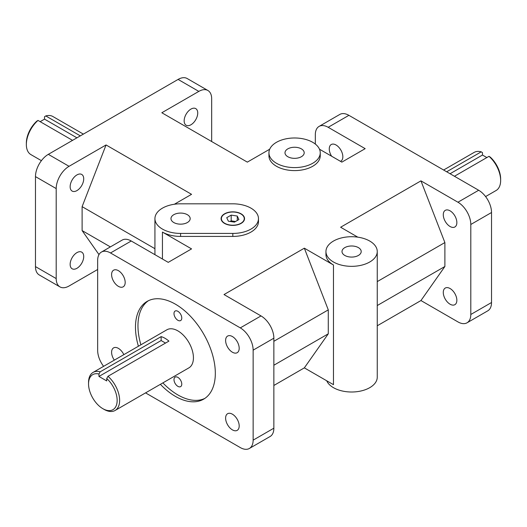 <?xml version="1.0" encoding="UTF-8"?>
<svg xmlns="http://www.w3.org/2000/svg" width="527" height="527" viewBox="0 0 527 527"><rect width="100%" height="100%" fill="white"/><g stroke="black" fill="none" stroke-linecap="round" stroke-linejoin="round"><path stroke-width="0.79" d="M148.436 300.7A56.461 32.602 -120 0 0 137.962 325.785A56.461 32.602 -120 0 0 140.887 344.803M162.876 382.892A56.461 32.602 -120 0 0 204.845 398.405M173.996 379.624A5.494 3.175 60 0 1 175.135 377.108A5.494 3.175 60 0 1 180.636 380.283A5.494 3.175 60 0 1 180.636 386.627A5.494 3.175 60 0 1 176.4 385.158A5.494 3.175 60 0 1 173.996 379.624M173.996 313.558A5.494 3.175 60 0 1 175.135 311.042A5.494 3.175 60 0 1 180.636 314.217A5.494 3.175 60 0 1 180.636 320.561A5.494 3.175 60 0 1 176.4 319.092A5.494 3.175 60 0 1 173.996 313.558M93.095 372.398L166.894 329.79A21.989 12.694 60 0 1 188.877 342.484A21.989 12.694 60 0 1 188.877 367.872L115.084 410.48A21.989 12.694 -120 0 0 119.089 395.375A21.989 12.694 -120 0 0 107.976 376.304L106.731 378.511A20.23 11.68 60 0 1 117.014 402.602A20.23 11.68 60 0 1 102.844 408.675A20.23 11.68 60 0 1 88.543 383.9A20.23 11.68 60 0 1 98.957 374.018L100.202 371.812A21.989 12.694 -120 0 0 93.095 372.398A21.989 12.694 -120 0 0 88.543 382.464L88.543 383.9M138.403 346.239A56.461 32.602 60 0 1 135.472 327.221A56.461 32.602 60 0 1 147.165 301.372A56.461 32.602 60 0 1 203.633 333.973A56.461 32.602 60 0 1 203.633 399.17A56.461 32.602 60 0 1 160.386 384.328M253.138 350.152L273.862 338.182A18.175 10.494 -120 0 0 261.01 315.923L240.286 327.886A18.175 10.494 60 0 1 253.138 350.152L253.138 440.15A18.175 10.494 60 0 1 249.37 448.47A18.175 10.494 60 0 1 240.286 447.575L145.557 392.885M249.37 448.47L270.101 436.508A18.175 10.494 -120 0 0 273.862 428.187L253.138 440.15M103.602 366.331A18.175 10.494 60 0 1 97.66 350.389L97.66 260.391A18.175 10.494 60 0 1 101.428 252.064A18.175 10.494 60 0 1 110.512 252.967L131.243 240.997A18.175 10.494 -120 0 0 122.152 240.101L101.428 252.064M35.474 176.611L56.198 188.58A18.175 10.494 -60 0 1 69.057 166.315L48.326 154.345A18.175 10.494 120 0 0 35.474 176.611L35.474 266.609A18.175 10.494 120 0 0 39.235 274.936L59.966 286.899A18.175 10.494 -60 0 1 56.198 278.579L35.474 266.609M97.66 269.488L69.057 286.003A18.175 10.494 -60 0 1 59.966 286.899M207.908 90.492L187.184 78.53A18.175 10.494 120 0 0 178.093 79.425L198.824 91.395A18.175 10.494 -60 0 1 207.908 90.492A18.175 10.494 -60 0 1 211.676 98.812L211.676 141.532M348.907 115.334A18.175 10.494 -120 0 0 339.816 114.431L319.092 126.401A18.175 10.494 60 0 1 328.176 127.297L348.907 115.334L478.674 190.254L457.943 202.223A18.175 10.494 60 0 1 470.802 224.482L470.802 314.487A18.175 10.494 60 0 1 467.034 322.807A18.175 10.494 60 0 1 457.943 321.905L420.948 300.548L377.253 325.772M315.324 144.069L315.324 134.721A18.175 10.494 60 0 1 319.092 126.401M467.034 322.807L487.765 310.838A18.175 10.494 -120 0 0 491.526 302.518L470.802 314.487M470.802 224.482L491.526 212.513A18.175 10.494 -120 0 0 478.674 190.254M325.95 251.531A25.652 14.809 180 0 1 341.786 237.848A25.652 14.809 180 0 1 369.743 241.056A25.652 14.809 180 0 1 377.253 251.531A25.652 14.809 180 0 1 351.601 266.339A25.652 14.809 180 0 1 325.95 251.531L325.95 254.521A25.652 14.809 180 0 0 333.466 264.995L304.342 248.184L224.015 294.56L261.01 315.923M273.862 338.182L273.862 428.187M131.243 240.997L168.238 262.36L191.558 248.896L162.441 232.084L162.441 259.014M48.326 154.345L178.093 79.425M319.487 149.213L341.852 162.125L365.171 148.66L328.176 127.297M331.621 156.216A9.598 5.54 60 0 1 331.252 144.523A9.598 5.54 60 0 1 338.65 147.099A9.598 5.54 60 0 1 342.846 156.763A9.598 5.54 60 0 1 340.857 161.157A9.598 5.54 60 0 1 340.488 161.334M273.862 385.468L304.342 367.866L333.466 384.677L333.466 264.995M457.943 202.223L420.948 180.86L340.62 227.236L357.807 237.163M320.245 152.79L320.245 155.781A25.652 14.809 180 0 1 294.593 170.596A25.652 14.809 180 0 1 268.941 155.781L268.941 152.79A25.652 14.809 180 0 1 284.778 139.108A25.652 14.809 180 0 1 312.735 142.323A25.652 14.809 180 0 1 320.245 152.79A25.652 14.809 180 0 1 294.593 167.599A25.652 14.809 180 0 1 268.941 152.79M198.824 91.395L161.829 112.752L247.334 162.125L269.705 149.213M174.378 204.245L191.558 194.325L106.052 144.958L69.057 166.315M258.474 218.619A25.652 14.809 180 0 1 232.822 233.428L180.583 233.428A25.652 14.809 180 0 1 154.931 218.619A25.652 14.809 180 0 1 180.583 203.811L232.822 203.811A25.652 14.809 180 0 1 258.474 218.619L258.474 221.61A25.652 14.809 180 0 1 232.822 236.419L180.583 236.419A25.652 14.809 180 0 1 162.441 232.084M240.286 327.886L110.512 252.967M235.503 221.518L231.188 220.853L230.134 221.459M237.275 216.05L238.902 219.561L234.449 222.13L228.369 221.188L226.735 217.677L231.188 215.108L237.275 216.05L237.275 220.497M231.188 215.108L231.188 220.853M224.528 223.408A11.726 6.772 180 0 1 221.096 218.619A11.726 6.772 180 0 1 232.822 211.847A11.726 6.772 180 0 1 244.548 218.619A11.726 6.772 180 0 1 237.308 224.871A11.726 6.772 180 0 1 224.528 223.408M244.548 218.738A11.726 6.772 0 0 0 241.109 214.067A11.726 6.772 0 0 0 241.004 214.008M224.634 214.008A11.726 6.772 0 0 0 224.528 214.067A11.726 6.772 0 0 0 221.096 218.738M224.733 223.283A11.436 6.601 0 0 0 240.905 223.283A11.436 6.601 0 0 0 240.905 213.949A11.436 6.601 0 0 0 224.733 213.949A11.436 6.601 0 0 0 224.733 223.283M102.844 408.675L104.089 409.393A21.989 12.694 -120 0 0 115.084 410.48M100.202 371.812L161.143 336.628A21.989 12.694 60 0 1 168.917 341.114L107.976 376.304M106.731 378.511L106.731 380.942L98.957 376.449L98.957 374.018M98.957 376.449L161.143 340.547L165.524 343.077M161.143 336.628L161.143 340.547M40.157 121.665L44.538 119.135L44.538 116.704L45.783 115.933A21.989 12.694 -60 0 1 52.891 116.52L83.371 134.115M41.409 160.669L30.902 154.602A21.989 12.694 -60 0 1 26.35 144.536A21.989 12.694 -60 0 1 38.01 120.419L36.765 121.19A20.23 11.68 120 0 0 26.35 143.1L26.35 144.536M45.783 115.933L80.321 135.874M72.548 140.36L38.01 120.419M44.538 119.135L76.929 137.83M500.65 180.438L500.65 179.002A20.23 11.68 -120 0 0 490.235 157.092L488.99 156.328A21.989 12.694 60 0 1 500.65 180.438A21.989 12.694 60 0 1 496.098 190.504L485.591 196.571M443.629 170.017L474.109 152.422A21.989 12.694 60 0 1 481.217 151.835L482.462 152.606L482.462 155.037L450.071 173.739M488.99 156.328L454.452 176.268M446.679 171.776L481.217 151.835M482.462 155.037L486.843 157.566M225.615 340.462A9.598 5.54 60 0 1 227.605 336.068A9.598 5.54 60 0 1 237.203 341.608A9.598 5.54 60 0 1 237.203 352.695A9.598 5.54 60 0 1 229.805 350.126A9.598 5.54 60 0 1 225.615 340.462M225.615 418.115A9.598 5.54 60 0 1 227.605 413.715A9.598 5.54 60 0 1 237.203 419.261A9.598 5.54 60 0 1 237.203 430.348A9.598 5.54 60 0 1 229.805 427.772A9.598 5.54 60 0 1 225.615 418.115M111.599 274.587A9.598 5.54 60 0 1 113.588 270.193A9.598 5.54 60 0 1 123.193 275.733A9.598 5.54 60 0 1 123.193 286.82A9.598 5.54 60 0 1 115.795 284.251A9.598 5.54 60 0 1 111.599 274.587M114.326 360.139A9.598 5.54 60 0 1 111.599 352.286A9.598 5.54 60 0 1 113.588 347.892A9.598 5.54 60 0 1 123.832 354.651M83.721 256.544A9.598 5.54 -60 0 1 79.531 266.201A9.598 5.54 -60 0 1 72.133 268.777A9.598 5.54 -60 0 1 72.133 257.69A9.598 5.54 -60 0 1 81.731 252.143A9.598 5.54 -60 0 1 83.721 256.544M83.721 178.844A9.598 5.54 -60 0 1 79.531 188.501A9.598 5.54 -60 0 1 72.133 191.077A9.598 5.54 -60 0 1 72.133 179.99A9.598 5.54 -60 0 1 81.731 174.444A9.598 5.54 -60 0 1 83.721 178.844M197.737 113.015A9.598 5.54 -60 0 1 193.541 122.679A9.598 5.54 -60 0 1 186.143 125.248A9.598 5.54 -60 0 1 186.143 114.161A9.598 5.54 -60 0 1 195.748 108.621A9.598 5.54 -60 0 1 197.737 113.015M456.856 222.585A9.598 5.54 60 0 1 454.867 226.979A9.598 5.54 60 0 1 445.269 221.439A9.598 5.54 60 0 1 445.269 210.352A9.598 5.54 60 0 1 452.667 212.921A9.598 5.54 60 0 1 456.856 222.585M456.856 300.285A9.598 5.54 60 0 1 454.867 304.678A9.598 5.54 60 0 1 445.269 299.138A9.598 5.54 60 0 1 445.269 288.052A9.598 5.54 60 0 1 452.667 290.621A9.598 5.54 60 0 1 456.856 300.285M301.385 148.871A9.598 5.54 180 0 1 304.198 152.79A9.598 5.54 180 0 1 294.593 158.337A9.598 5.54 180 0 1 284.995 152.79A9.598 5.54 180 0 1 290.924 147.672A9.598 5.54 180 0 1 301.385 148.871M187.368 214.7A9.598 5.54 180 0 1 190.181 218.619A9.598 5.54 180 0 1 180.583 224.159A9.598 5.54 180 0 1 170.979 218.619A9.598 5.54 180 0 1 176.907 213.494A9.598 5.54 180 0 1 187.368 214.7M358.393 247.611A9.598 5.54 180 0 1 361.206 251.531A9.598 5.54 180 0 1 351.601 257.077A9.598 5.54 180 0 1 342.003 251.531A9.598 5.54 180 0 1 347.925 246.412A9.598 5.54 180 0 1 358.393 247.611M326.714 380.784A25.652 14.809 0 0 0 354.73 391.897A25.652 14.809 0 0 0 377.253 377.2L377.253 251.531M98.984 254.594L82.113 230.589L110.374 246.899M154.931 248.691L82.113 206.65L106.052 144.958M273.862 365.231L328.281 333.815L304.342 367.866M304.342 248.184L328.281 309.876L273.862 341.292M420.948 180.86L444.887 242.558L444.887 266.491L420.948 300.548M444.887 266.491L377.253 305.541M377.253 281.602L444.887 242.558M328.281 333.815L328.281 309.876M491.526 212.513L491.526 302.518M56.198 188.58L56.198 278.579M82.113 206.65L82.113 230.589M232.822 236.419L232.822 233.428M180.583 233.428L180.583 236.419M154.931 218.619L154.931 254.673"/></g></svg>
